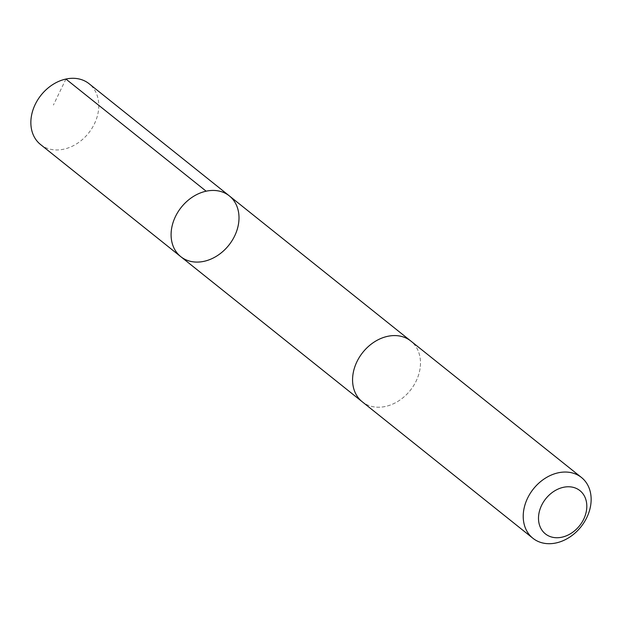 <?xml version="1.0" encoding="UTF-8"?>
<svg xmlns="http://www.w3.org/2000/svg" width="622" height="622" viewBox="0 0 622 622"><rect width="100%" height="100%" fill="white"/><g stroke="black" fill="none" stroke-linecap="round" stroke-linejoin="round"><path stroke-width="0.47" stroke-dasharray="3.11 2.33" d="M40.523 144.506A38.898 30.4 128.6 0 0 94.101 124.486A38.898 30.4 128.6 0 0 89.109 83.745M357.253 361.048A38.891 30.392 128.6 0 0 362.245 401.773A38.891 30.392 128.6 0 0 415.807 381.76A38.891 30.392 128.6 0 0 410.823 341.035A38.891 30.392 128.6 0 0 357.253 361.048M229.339 195.891A38.891 30.4 -51.4 0 1 228.787 245.255A38.891 30.4 -51.4 0 1 180.761 256.645M361.763 401.392L362.245 401.773A38.898 30.4 128.6 0 0 415.807 381.76A38.898 30.4 128.6 0 0 410.823 341.027M65.924 79.056L53.43 105.017M410.823 341.035L410.341 340.646"/><path stroke-width="0.93" d="M175.769 215.912A38.891 30.4 -51.4 0 1 229.339 195.891A38.891 30.4 -51.4 0 1 228.787 245.255A38.891 30.4 -51.4 0 1 180.761 256.645A38.891 30.4 -51.4 0 1 175.769 215.912A38.891 30.4 -51.4 0 1 229.339 195.891L89.109 83.745A38.898 30.4 128.6 0 0 35.54 103.765A38.898 30.4 128.6 0 0 40.523 144.506L180.761 256.645A38.891 30.4 -51.4 0 1 175.769 215.912M581.477 477.494L410.823 341.027A38.898 30.4 128.6 0 0 362.789 352.417A38.898 30.4 128.6 0 0 362.237 401.781L532.891 538.255A38.898 30.4 128.6 0 0 586.46 518.235A38.898 30.4 128.6 0 0 581.477 477.494A38.898 30.4 128.6 0 0 533.443 488.884A38.898 30.4 128.6 0 0 532.891 538.255M583.483 519.619A27.671 21.622 128.6 0 0 562.848 487.438A27.671 21.622 128.6 0 0 541.63 529.687A27.671 21.622 128.6 0 0 583.483 519.619M206.154 191.203L65.924 79.056M410.341 340.646L229.339 195.891M361.763 401.392L180.761 256.645"/></g></svg>
